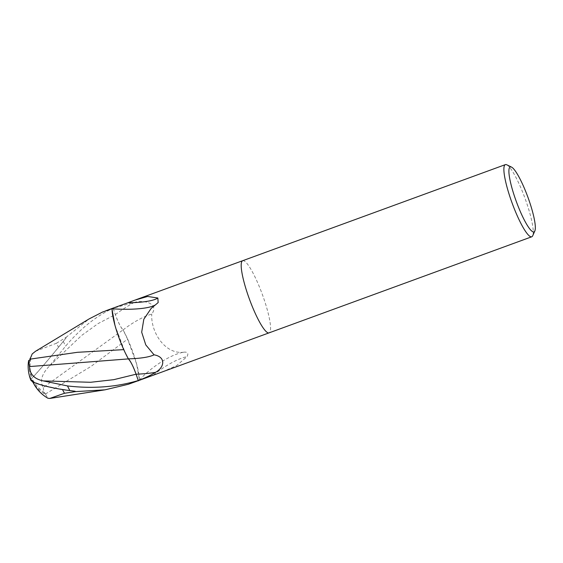 <?xml version="1.0" encoding="UTF-8"?>
<svg xmlns="http://www.w3.org/2000/svg" width="563" height="563" viewBox="0 0 563 563"><rect width="100%" height="100%" fill="white"/><g stroke="black" fill="none" stroke-linecap="round" stroke-linejoin="round"><path stroke-width="0.42" stroke-dasharray="2.81 2.11" d="M123.072 329.925A41.81 13.906 -37.4 0 1 151.75 314.07C158.822 304.759 146.471 299.389 134.437 302.345L113.149 308.243L115.352 314.569A16.517 2.956 69.9 0 0 123.072 329.925A32.964 5.89 -110.1 0 1 139.357 380.018A5.194 0.929 69.9 0 0 139.335 380.215A38.418 6.869 -110.1 0 1 138.92 380.468A38.418 6.869 -110.1 0 1 138.526 380.546M139.335 380.215L141.517 379.518M112.107 308.559A38.418 6.869 -110.1 0 1 112.523 308.313A38.418 6.869 -110.1 0 1 112.917 308.235A38.418 6.869 -110.1 0 1 113.149 308.243C96.435 315.857 80.586 328.482 65.632 346.118L49.671 365.809C41.782 373.726 39.642 380.975 43.26 387.562L123.086 329.876C120.735 327.406 118.16 322.296 115.366 314.562L113.05 307.926M242.66 260.711L242.688 260.704A38.418 6.869 -110.1 0 1 243.075 260.627A38.418 6.869 -110.1 0 1 262.71 295.462A38.418 6.869 -110.1 0 1 269.079 332.86A38.418 6.869 -110.1 0 1 268.685 332.937M242.688 260.704A38.418 6.869 -110.1 0 1 243.075 260.627A38.418 6.869 -110.1 0 1 262.71 295.462A38.418 6.869 -110.1 0 1 269.079 332.86L269.051 332.867M139.357 380.018A39.67 13.195 -37.4 0 1 183.109 352.318A39.67 13.195 -37.4 0 1 184.411 352.121C165.663 355.232 150.673 332.634 151.75 314.07M162.411 371.876L176.712 365.535L187.057 356.604C188.64 353.473 187.753 351.981 184.411 352.121L183.109 352.318M153.474 375.071A41.662 13.857 -37.4 0 1 187.057 356.604M154.684 305.287A39.67 8.438 -177.2 0 0 154.726 305.266A39.67 8.438 -177.2 0 0 155.515 304.794A39.67 8.438 -177.2 0 0 156.535 303.921M506.763 164.79A38.418 6.869 -110.1 0 1 525.019 198.338A38.418 6.869 -110.1 0 1 532.718 235.749M112.501 308.32L112.523 308.313A38.418 6.869 -110.1 0 1 112.917 308.235A38.418 6.869 -110.1 0 1 113.163 308.243M35.525 351.277L56.391 343.268A36.518 6.531 -110.1 0 1 58.517 347.237A31.774 1.049 -50.3 0 1 31.915 377.984A31.774 1.049 -50.3 0 1 31.894 377.998A35.828 31.056 -31.3 0 1 29.311 366.182A35.828 31.056 -31.3 0 1 29.945 359.884M28.15 366.823A37.2 32.239 148.7 0 0 31.064 379.012L32.365 379.244A35.828 27.847 -161.2 0 0 45.441 393.284L45.406 394.023L47.841 398.203M62.493 389.54A36.518 6.531 -110.1 0 1 62.366 389.293A31.774 4.638 -171 0 1 32.098 380.201A31.774 4.638 -171 0 1 32.351 379.258A31.774 4.638 -171 0 1 32.365 379.244M114.901 325.048L125.303 352.945M32.429 381.517A37.2 28.91 18.8 0 1 31.064 379.012L31.894 377.998M56.391 343.268L65.92 337.441A38.418 6.869 69.9 0 1 66.145 337.835L63.253 341.459A33.273 1.098 129.7 0 1 31.064 379.012A33.273 4.856 9 0 0 30.768 379.99M75.132 391.243L62.366 389.293M45.406 394.023L90.833 366.534L127.583 339.158L123.086 329.876M132.242 382.91L139.533 380.004L136.542 363.733L127.583 339.158M43.26 387.562L44.139 393.593L45.441 393.284M44.139 393.593A37.2 28.91 18.8 0 1 33.421 383.065M66.145 337.835L58.517 347.237M65.92 337.441L89.151 318.89M139.533 380.004A38.418 6.869 -110.1 0 1 138.92 380.468L138.892 380.475M115.352 314.569A57.722 19.198 -37.4 0 1 134.437 302.345M32.197 353.944A37.081 36.271 -78.8 0 0 31.915 377.984M47.257 397.738A37.081 36.271 101.2 0 1 32.351 379.258M49.671 365.809L81.6 335.478L98.089 323.591L115.366 314.562M63.253 341.459A38.418 6.869 -110.1 0 1 65.632 346.118M134.796 300.163L135.859 299.776M154.726 305.266L158.154 302.591M155.515 304.794L151.158 308.411M32.098 380.201A37.081 37.081 0 0 0 32.753 381.707M104.992 389.828L104.31 389.934M29.818 359.947A37.081 37.081 0 0 0 29.311 366.182"/><path stroke-width="0.84" d="M162.411 371.876L138.92 380.468A38.418 6.869 -110.1 0 1 138.526 380.546A38.418 6.869 -110.1 0 1 138.294 380.532L136.091 374.212A16.517 2.956 69.9 0 0 128.371 358.849A32.964 5.89 -110.1 0 1 112.093 308.756A5.194 0.929 69.9 0 0 112.107 308.559A38.418 6.869 -110.1 0 1 112.523 308.313L127.9 302.76A41.662 8.86 -177.2 0 0 157.844 297.996L158.154 302.591L151.158 308.411L143.811 319.256L141.686 332.205L145.782 344.908L154.058 354.824C166.465 357.005 164.283 367.695 155.472 372.361C150.933 375.218 145.205 377.942 138.294 380.532C116.252 387.098 92.656 388.899 67.483 385.936L43.344 380.912C34.491 379.124 29.867 374.346 29.466 366.583L128.357 358.898C130.707 361.376 133.283 366.478 136.077 374.212L138.392 380.855M123.754 349.623L77.398 352.311L29.987 359.152L32.197 353.944L35.525 351.277L89.151 318.897L102.677 311.979L111.91 308.77A38.418 6.869 -110.1 0 1 112.107 308.559L115.126 307.356M534.85 230.95L532.718 235.749A38.418 6.869 -110.1 0 1 531.761 236.777L269.079 332.86A38.418 6.869 -110.1 0 1 268.685 332.937A38.418 6.869 -110.1 0 1 249.05 298.101A38.418 6.869 -110.1 0 1 242.688 260.704L505.37 164.621A38.418 6.869 -110.1 0 1 505.764 164.544A38.418 6.869 -110.1 0 1 506.763 164.79L511.493 167.084A34.575 6.179 -110.1 0 1 527.925 197.275A34.575 6.179 -110.1 0 1 534.85 230.95A34.575 6.179 -110.1 0 1 533.64 231.942A34.575 6.179 -110.1 0 1 515.638 199.654A34.575 6.179 -110.1 0 1 510.592 166.859A34.575 6.179 -110.1 0 1 511.493 167.084M127.9 302.76L134.796 300.163L147.626 296.476L157.844 297.996M531.761 236.777A38.418 6.869 -110.1 0 1 531.366 236.854A38.418 6.869 -110.1 0 1 511.739 202.018A38.418 6.869 -110.1 0 1 505.37 164.621M268.685 332.937A38.418 6.869 -110.1 0 1 249.05 298.101A38.418 6.869 -110.1 0 1 242.688 260.704M128.371 358.849A41.81 8.888 -177.2 0 0 154.058 354.824M112.093 308.756A39.67 8.438 -177.2 0 0 154.684 305.287M29.466 366.583L28.65 360.531A37.2 32.239 148.7 0 0 28.15 366.823A38.418 38.418 0 0 0 30.768 379.99A33.273 4.856 9 0 0 69.868 390.595L75.132 391.243A38.418 6.869 69.9 0 0 75.358 391.63L104.992 389.828L128.287 384.29L138.892 380.475M32.753 381.707A37.081 37.081 0 0 0 47.841 398.203L49.755 398.456L64.492 393.27A36.518 6.531 -110.1 0 1 62.493 389.54M125.303 352.945L128.357 358.898M28.65 360.531L29.945 359.884L29.987 359.152M64.492 393.27L75.358 391.63M33.421 383.065A37.2 28.91 18.8 0 1 32.429 381.517M111.91 308.77L114.901 325.048M136.091 374.212A57.722 12.273 -177.2 0 0 155.472 372.361M69.868 390.595A38.418 6.869 -110.1 0 1 67.483 385.936M43.344 380.912L90.629 382.277L113.747 379.673L136.077 374.212M135.859 299.776L242.66 260.711M161.187 372.319L269.051 332.867M112.501 308.32L105.851 310.755M104.992 389.828L49.755 398.456M30.149 358.23A37.081 37.081 0 0 0 29.818 359.947"/></g></svg>
